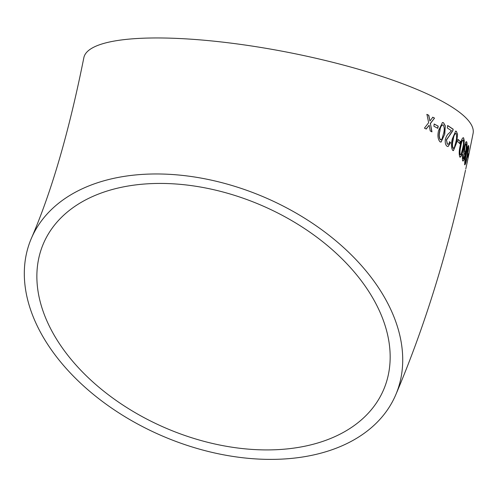 <?xml version="1.0" encoding="UTF-8"?>
<svg xmlns="http://www.w3.org/2000/svg" width="498" height="498" viewBox="0 0 498 498"><rect width="100%" height="100%" fill="white"/><g stroke="black" fill="none" stroke-linecap="round" stroke-linejoin="round"><path stroke-width="0.75" d="M400.498 338.497A198.272 129.816 -156.7 0 0 224.99 183.501A198.272 129.816 -156.7 0 0 31.418 238.243A198.272 129.816 -156.7 0 0 162.161 435.906A198.272 129.816 -156.7 0 0 395.617 395.113A198.272 129.816 -156.7 0 0 400.498 338.497M468.786 154.834L473.1 133.402A198.272 44.266 -169 0 0 465.449 117.391A198.272 44.266 -169 0 0 255.032 46.526A198.272 44.266 -169 0 0 83.838 57.737C69.073 131.528 51.599 191.699 31.418 238.243M428.797 115.275L426.96 114.403L428.641 122.689L424.427 128.135L426.257 129.001L429.145 125.235L430.253 130.968L431.965 131.839L430.421 123.56L434.536 118.107L432.812 117.235L429.936 121.008L428.797 115.275L426.774 114.409M438.209 126.15L434.244 124.039L433.864 126.218L437.823 128.328L438.209 126.15L434.051 124.039M440.064 141.862L441.072 142.092L444.77 134.093L445.293 125.813L443.513 122.732L442.467 122.496L438.595 130.476C437.387 135.581 437.879 139.378 440.064 141.862M447.03 146.25L448.063 146.555L450.565 142.702L449.607 141.749C449.165 143.829 448.449 144.613 447.453 144.09L446.476 140.013L452.788 130.825L453.205 129.219L447.752 125.571L447.304 127.992L451.449 130.725L449.159 133.115C447.59 134.155 446.32 136.222 445.355 139.316C444.951 142.714 445.511 145.03 447.03 146.25M447.895 144.171L447.241 144.071L446.476 140.013M452.757 150.427L453.435 150.633L456.703 142.602L457.55 134.342L456.38 131.304L455.664 131.086L452.24 139.098C451.057 144.208 451.232 147.981 452.757 150.427M460.32 141.469L458.141 139.477L457.724 141.656L459.897 143.648L460.32 141.469L457.923 139.452M459.866 157.007C461.173 157.169 462.275 154.529 463.165 149.101L464.285 140.878L463.626 137.896C462.2 137.697 461.042 140.318 460.152 145.758C459 150.869 458.901 154.623 459.866 157.007L460.314 157.187M459.642 156.976C460.949 157.131 462.044 154.498 462.935 149.07L464.055 140.847L463.626 137.896L463.146 137.703M462.592 160.81L463.8 159.939L465.698 152.593C466.838 147.508 467.099 143.903 466.483 141.781L466.707 141.818C465.904 141.283 465.101 142.895 464.292 146.667C463.619 150.39 463.57 152.93 464.124 154.287L465.375 153.017L463.744 158.7L463.289 158.713L463.302 154.959L462.779 154.548C462.293 157.648 462.312 159.746 462.823 160.842L464.03 159.976L465.929 152.631C467.068 147.545 467.329 143.941 466.707 141.818L466.458 141.756M462.823 160.842L463.159 161.097M463.744 158.7L463.059 158.675L463.078 157.125M464.777 164.701C465.387 164.757 466.209 162.08 467.236 156.671L468.693 148.497L468.699 145.615C467.983 145.528 467.112 148.192 466.091 153.608C464.976 158.725 464.541 162.429 464.777 164.701L464.97 164.85M464.547 164.664C465.157 164.714 465.972 162.037 467.006 156.627L468.462 148.454L468.487 145.466M468.357 155.171L468.132 153.471L467.684 155.644L467.908 157.343L468.357 155.171L468.014 154.05M469.153 153.079L465.941 168.181M240.534 448.356A185.119 121.207 -156.7 0 0 383.535 389.909A185.119 121.207 -156.7 0 0 261.469 205.357A185.119 121.207 -156.7 0 0 43.5 243.441A185.119 121.207 -156.7 0 0 240.534 448.356M465.767 169.04L467.361 161.613M467.834 156.54L468.126 155.127M468.263 147.794L468.033 147.757C467.473 148.199 466.844 150.346 466.147 154.199C465.331 157.766 464.951 160.53 465.008 162.497L465.723 161.881L467.068 156.073L468.263 147.794C467.703 148.236 467.074 150.384 466.377 154.237C465.562 157.804 465.182 160.574 465.238 162.535L465.008 162.497M463.893 154.249L465.375 153.017M463.52 158.663L463.059 158.675M462.847 157.094L463.302 154.959M463.072 154.922L462.555 154.517M466.309 144.04L466.078 144.009C465.549 143.754 465.045 144.825 464.559 147.215L464.678 152.288C465.138 152.662 465.611 151.709 466.097 149.431L466.309 144.04C465.779 143.785 465.269 144.856 464.79 147.246L464.678 152.288M463.401 137.865L463.04 137.703M460.077 154.803L461.16 154.237L462.623 148.448C463.507 144.912 463.706 142.117 463.202 140.075L462.978 140.044C461.957 140.417 461.16 142.54 460.588 146.418C459.71 149.973 459.542 152.768 460.077 154.803L460.413 154.89M463.202 140.075C462.181 140.448 461.385 142.571 460.812 146.443C459.934 150.004 459.766 152.799 460.301 154.834L460.308 154.897M459.673 143.623L460.096 141.444M453.323 150.62L456.703 142.602M456.479 142.577L457.55 134.342M457.332 134.317L456.38 131.304M456.162 131.285L455.558 131.08M452.956 148.236L454.325 147.688L455.869 141.911C456.803 138.376 456.834 135.568 455.963 133.483L455.751 133.464C454.375 133.8 453.448 135.91 452.975 139.795C452.047 143.343 452.047 146.157 452.956 148.236L453.417 148.336M455.751 133.464L455.963 133.483C454.593 133.819 453.666 135.929 453.192 139.807C452.265 143.362 452.259 146.175 453.174 148.255L453.311 148.336M447.957 146.543L450.565 142.702M450.354 142.689L449.395 141.737M447.795 144.171L447.241 144.071M446.264 140L449.937 134.921M449.725 134.908L452.788 130.825M452.576 130.806L453.205 129.219M452.993 129.2L447.546 125.558M440.973 142.086L444.77 134.093M444.565 134.087L445.293 125.813M445.088 125.801L443.513 122.732M443.307 122.726L442.367 122.496M442.909 124.905C441.116 125.216 440.039 127.314 439.684 131.204C438.713 134.753 438.9 137.579 440.257 139.683L440.886 139.795M442.685 124.886L443.114 124.911C441.315 125.222 440.238 127.32 439.883 131.211C438.912 134.759 439.105 137.585 440.462 139.689L440.786 139.795M440.257 139.683L441.95 139.147L443.587 133.383C444.577 129.853 444.421 127.027 443.114 124.911M437.624 128.328L438.016 126.15M426.07 129.007L429.145 125.235M431.772 131.846L430.421 123.56M430.235 123.56L434.536 118.107M434.343 118.107L432.625 117.235M428.61 115.275L429.936 121.008M395.617 395.113C424.165 328.207 447.465 253.233 465.512 170.191"/></g></svg>
